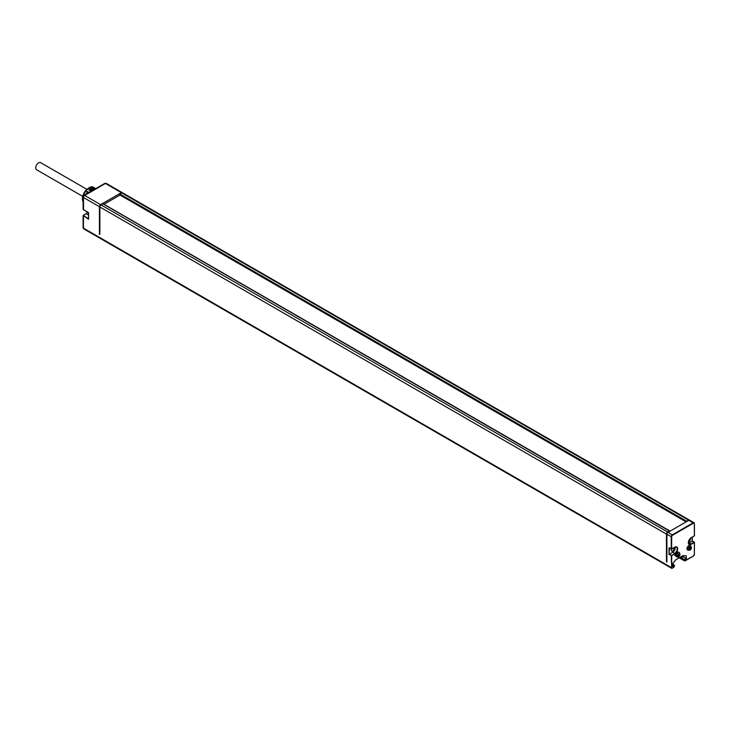 <?xml version="1.0" encoding="UTF-8"?>
<svg xmlns="http://www.w3.org/2000/svg" width="731" height="731" viewBox="0 0 731 731"><rect width="100%" height="100%" fill="white"/><g stroke="black" fill="none" stroke-linecap="round" stroke-linejoin="round"><path stroke-width="1.1" d="M689.424 520.152A1.672 0.969 120 0 0 689.232 519.969A1.672 0.969 120 0 0 688.392 520.052L686.181 521.852L119.683 194.848L119.93 194.026L686.51 521.139M103.281 204.031L669.843 531.282M669.514 530.944L667.631 532.031A1.672 0.969 120 0 0 666.453 534.087L666.453 561.783L666.91 561.527M672.639 563.683L672.639 566.415L674.421 565.383L672.639 563.711L675.892 559.699L682.955 555.624L686.299 555.798L686.299 558.53L684.07 559.507L680.561 557.004M681.566 557.579L683.11 556.684L682.114 556.108M120.021 195.04L104.003 204.287M102.934 203.83L101.052 204.918A1.672 0.969 -60 0 0 99.864 206.974L99.864 234.148M688.392 520.052L121.812 192.938A1.672 0.969 -60 0 1 122.644 192.856L689.232 519.969M121.812 192.938L119.93 194.026M684.527 559.553L684.527 560.074A1.352 0.777 120 0 0 685.477 560.631L693.399 556.053A1.352 0.777 120 0 0 694.359 554.4L694.45 542.393L691.215 544.33A4.057 2.339 -60 0 1 688.346 542.676A4.057 2.339 -60 0 1 691.215 537.714L694.359 535.896L694.359 523.752A1.352 0.777 120 0 0 693.399 523.204L672.639 535.183A1.352 0.777 120 0 0 671.688 536.846L666.91 534.343A1.672 0.969 -60 0 1 668.088 532.296L688.849 520.308A1.672 0.969 -60 0 1 689.68 520.225L694.011 522.729A1.672 0.969 120 0 0 693.171 522.811L672.41 534.79A1.672 0.969 120 0 0 671.232 536.846L671.232 548.99L674.823 547.172A4.057 2.339 -60 0 1 677.692 548.826A4.057 2.339 -60 0 1 674.823 553.796L671.688 555.606L669.495 554.089L672.639 552.27A3.737 2.156 120 0 0 675.225 547.099M666.91 534.343L666.91 562.048L666.453 561.783M122.388 192.774A1.672 0.969 -60 0 0 122.196 192.591A1.672 0.969 -60 0 0 121.355 192.673L100.595 204.662A1.672 0.969 -60 0 0 99.416 206.709L99.416 234.413M677.308 552.261A2.513 1.453 -60 0 1 678.56 552.133L679.245 552.526A2.513 1.453 120 0 0 677.993 552.654A2.513 1.453 120 0 0 676.349 554.866A2.513 1.453 120 0 0 676.732 556.876L676.056 556.483A2.513 1.453 -60 0 1 675.663 554.473A2.513 1.453 -60 0 1 677.308 552.261M688.73 545.664A2.513 1.453 -60 0 1 689.991 545.536L690.676 545.929A2.513 1.453 120 0 0 689.415 546.057A2.513 1.453 120 0 0 687.78 548.268A2.513 1.453 120 0 0 688.163 550.279L687.478 549.886A2.513 1.453 -60 0 1 687.094 547.875A2.513 1.453 -60 0 1 688.73 545.664M691.215 544.33L690.987 543.937A3.737 2.156 -60 0 1 689.123 544.129C687.734 543.279 688.41 541.187 691.151 537.861L694.45 535.768L694.45 523.624L694.45 535.768L690.996 537.852M692.266 537.212L692.266 540.94L694.286 542.11L690.987 543.937L689.031 542.813L692.175 540.995L694.359 542.521L694.359 554.4M688.483 543.06A3.737 2.156 120 0 0 689.031 542.813M688.547 541.616A2.047 1.179 120 0 0 690.475 538.93A2.047 1.179 120 0 0 690.393 538.418M686.299 558.53L683.11 556.684L683.11 555.633M673.461 567.567A1.352 0.777 120 0 0 674.421 565.913L672.639 568.042A1.352 0.777 120 0 1 671.688 567.494L671.688 555.606L669.048 554.345L669.048 547.729L671.615 549.136L669.276 547.967M669.048 554.345L669.495 548.095M669.495 547.985L671.232 548.99M671.369 549.164A2.047 1.179 120 0 0 671.195 550.059A2.047 1.179 120 0 0 671.615 551A2.047 1.179 120 0 0 673.196 550.443A2.047 1.179 120 0 0 674.092 548.387A2.047 1.179 120 0 0 673.964 547.784M99.416 206.709L83.48 197.507L83.544 209.797L83.106 209.13A1.288 0.74 0 0 0 83.48 209.651L88.579 212.593L88.579 219.218L83.709 215.883A0.969 0.557 180 0 1 83.709 215.097L86.167 213.671A4.057 2.339 120 0 0 87.647 212.164M83.005 198.887L83.005 199.024A8.662 4.998 -60 0 1 83.005 198.887L82.429 198.695A8.818 5.09 -60 0 1 85.554 190.654L89.063 192.481M83.279 196.21A8.818 5.09 -60 0 1 86.002 190.919L88.89 192.582M90.397 191.047A8.882 5.126 -60 0 1 90.991 190.544L90.763 190.416A8.882 5.126 -60 0 1 92.947 189.155L93.175 189.292A8.882 5.126 -60 0 1 93.97 189.055L94.089 189.119M82.758 198.878L82.356 198.795A0.804 0.466 0 0 0 82.548 199.28L83.106 199.609M82.886 198.951A8.818 5.09 -60 0 1 83.106 196.959M92.088 186.78A0.804 0.63 95.1 0 1 92.581 186.798L95.752 188.625M93.888 189.073L93.047 188.58M89.438 190.489A8.818 5.09 -60 0 1 89.995 190.014L90.525 189.466L90.763 190.416M93.093 187.949L94.783 188.927A9.466 5.464 -60 0 0 90.754 191.248L89.072 190.279A9.466 5.464 -60 0 1 93.093 187.949L93.065 188.068M90.525 189.466A10.106 5.839 -60 0 1 91.768 188.625A10.106 5.839 -60 0 1 93.011 188.031L92.947 189.155M91.768 188.625L91.083 189.018A9.137 5.281 120 0 0 89.959 189.786M90.872 190.645L89.904 190.087M90.845 189.649A10.106 5.839 -60 0 1 93.321 188.214M93.294 188.443L90.872 189.841M93.029 188.598L91.969 189.091M86.212 194.126A8.626 4.98 -60 0 1 87.702 191.897M85.956 194.272A7.986 4.605 -60 0 1 87.583 191.824M678.414 554.317L678.158 554.884M678.076 555.332L678.405 554.454L679.318 554.984L678.167 556.254L678.176 554.884M679.318 554.984L679.172 553.943L678.542 554.4M677.911 555.286L678.688 555.734M689.836 547.72L689.58 548.287M689.507 548.734L689.836 547.857L690.74 548.387L689.598 549.657L689.598 548.287M690.74 548.387L690.603 547.345L689.973 547.802M689.342 548.689L690.11 549.136M82.722 196.374L36.55 169.72A4.084 2.357 -60 0 1 35.92 166.449A4.084 2.357 -60 0 1 38.597 162.839A4.084 2.357 -60 0 1 40.634 162.638L86.742 189.256M679.647 557.525L684.07 560.074A1.672 0.969 120 0 0 684.417 560.841L693.171 556.19L685.249 560.759A1.672 0.969 120 0 1 684.417 560.841L674.612 555.185M684.07 559.507L684.527 560.074M666.453 534.087L99.864 206.974M85.938 213.808L83.106 215.746L83.106 227.633A1.288 0.74 0 0 0 83.48 228.154L671.232 567.494A1.672 0.969 120 0 0 671.579 568.252L83.827 228.922A1.672 0.969 -60 0 1 83.48 228.154L83.48 216.275A1.288 0.74 180 0 1 83.106 215.746A1.288 0.74 180 0 1 83.48 215.225L83.709 215.097M674.823 553.796L671.232 555.606L671.688 567.494M671.579 568.252A1.672 0.969 120 0 0 672.41 568.17L671.579 568.252M671.688 536.846L671.615 549.136L674.759 547.318L671.688 548.99M674.421 565.913L674.421 565.383M693.399 556.053L694.359 554.135M689.123 544.129A3.737 2.156 -60 0 1 688.346 542.539M692.175 537.267L692.175 540.995M694.45 523.624L694.359 523.497A1.672 0.969 120 0 0 694.011 522.729L694.45 523.624M693.399 523.204L688.849 520.308M672.639 535.183L668.088 532.296M674.823 547.172L676.467 547.117A3.737 2.156 -60 0 1 677.034 550.114A3.737 2.156 -60 0 1 674.594 553.404L672.639 552.27M674.823 547.181A3.737 2.156 -60 0 1 676.467 547.117M87.592 212.136L86.167 213.671A3.737 2.156 120 0 0 87.711 212.2M88.488 218.898L88.488 212.648L83.544 209.797L88.579 212.593M83.48 196.456A1.288 0.74 0 0 0 83.106 196.986A1.288 0.74 0 0 0 83.48 197.507A1.672 0.969 -60 0 1 84.668 195.46L105.419 183.472A1.672 0.969 -60 0 1 106.26 183.39L104.78 183.408A1.288 0.74 60 0 1 105.419 183.472L121.355 192.673M83.754 195.981A1.288 0.74 60 0 1 84.019 195.396A1.288 0.74 60 0 1 84.668 195.46L100.595 204.662M88.488 218.642L83.709 215.883M86.167 213.671L88.488 215.015M92.581 186.798A9.466 5.464 -60 0 0 85.892 190.663L86.121 190.983A8.662 4.998 -60 0 0 86.066 191.001M83.106 202.048A9.466 5.464 -60 0 1 82.548 199.28M678.67 556.355A1.544 0.895 120 0 0 679.766 554.463A1.544 0.895 120 0 0 678.67 553.833A1.544 0.895 120 0 0 677.582 555.724A1.544 0.895 120 0 0 678.67 556.355M690.101 549.758A1.544 0.895 120 0 0 691.188 547.866A1.544 0.895 120 0 0 690.101 547.236A1.544 0.895 120 0 0 689.004 549.127A1.544 0.895 120 0 0 690.101 549.758M667.631 532.031L101.052 204.918M83.106 209.13L83.106 196.986L84.019 195.396L104.78 183.408M122.196 192.591L106.26 183.39M83.827 228.922L83.106 227.633M82.311 198.951L83.106 202.213M85.554 190.563L92.371 186.725M679.245 552.526C680.46 554.189 680.195 555.615 678.469 556.803L676.732 556.876M677.674 553.943L678.578 554.463M678.258 553.997L679.172 554.518M677.856 555.204L678.761 555.724M677.262 555.149L678.176 555.679M690.676 545.929C691.882 547.592 691.627 549.018 689.9 550.205L688.163 550.279M689.095 547.345L690.009 547.866M689.689 547.4L690.603 547.921M689.278 548.606L690.192 549.127M688.684 548.552L689.598 549.082M103.181 203.812L669.76 530.925M119.683 194.848L686.263 521.961"/></g></svg>
